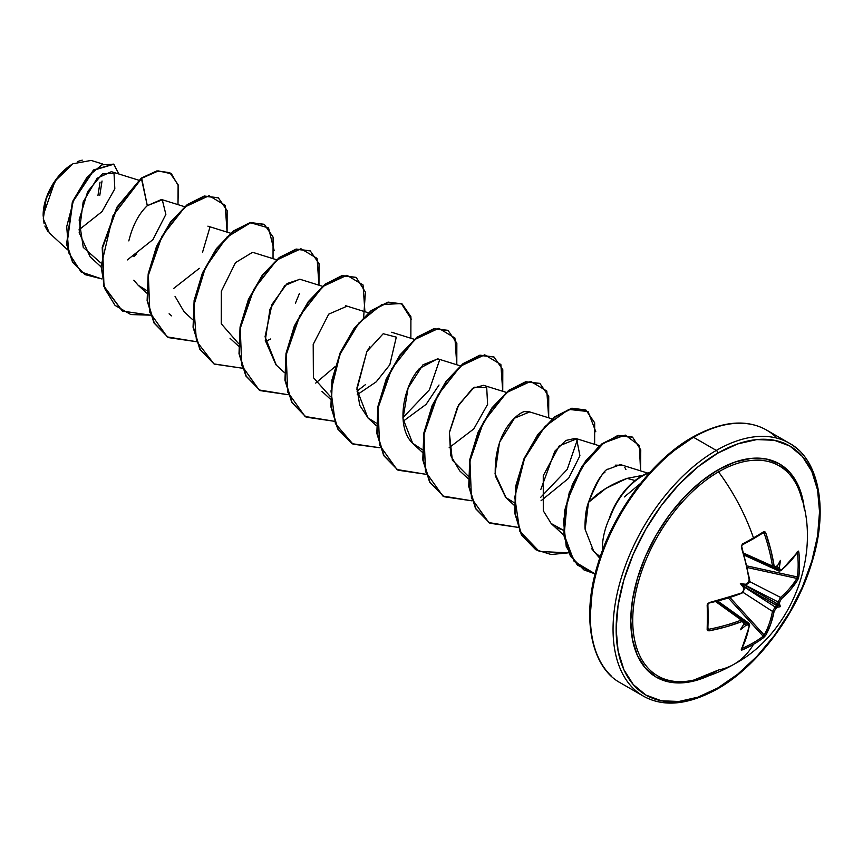<?xml version="1.0" encoding="UTF-8"?>
<svg xmlns="http://www.w3.org/2000/svg" width="863" height="863" viewBox="0 0 863 863"><rect width="100%" height="100%" fill="white"/><g stroke="black" fill="none" stroke-linecap="round" stroke-linejoin="round"><path stroke-width="1.29" d="M753.485 538.695A144.898 38.522 -18.8 0 0 763.216 532.784A1.1 0.712 -122.5 0 0 763.647 531.737A145.998 38.813 161.2 0 1 753.485 537.897A1.1 0.636 60 0 1 753.334 538.846A1.1 0.636 -120 0 0 753.485 537.897A146.009 84.294 -120 0 0 718.534 471.867A121.327 70.043 120 0 0 633.722 604.931A121.327 70.043 120 0 0 692.924 680.26M802.04 500.011A121.327 70.043 120 0 0 718.534 471.867A146.009 84.294 60 0 1 753.485 537.897A145.998 38.813 161.2 0 1 742.331 544.046L741.295 546.937A145.351 81.694 61.3 0 1 749.235 580.173L747.509 583.377A145.437 76.332 175.8 0 1 745.47 584.283L745.945 584.639L744.424 584.985L777.8 604.057A144.348 90.281 -124.5 0 0 778.124 601.975L780.551 597.423L749.483 581.511L780.551 597.423A144.25 85.437 1.3 0 0 796.873 578.415A1.1 0.831 31 0 1 797.887 579.602L798.825 576.667A145.998 112.708 -149.2 0 0 799.559 564.499A1.1 0.636 180 0 1 798.167 564.898A144.898 111.866 30.8 0 1 797.434 576.969A1.1 0.658 7 0 0 798.825 576.667L797.887 579.602L790.691 589.505L781.425 598.76L779.71 601.975A145.437 90.96 55.5 0 1 779.429 603.884A108.468 47.53 -8.2 0 1 780.4 606.646A108.468 47.53 -111.8 0 1 777.52 607.185A145.437 90.96 -175.5 0 1 776.01 608.393L774.089 611.479L770.702 624.132L765.729 635.308L763.647 637.595A145.998 112.708 -150.8 0 1 753.485 644.316A145.998 112.708 -150.8 0 1 742.331 649.904L741.328 650.055L741.295 649.408L746.02 638.383L749.235 625.826L748.868 624.769L747.509 624.844A145.437 90.96 -175.5 0 1 745.47 625.686A108.468 106.839 -72.4 0 1 740.346 629.774A108.468 18.328 -62.2 0 0 743.561 624.585A145.437 76.332 -115.8 0 0 743.809 622.698L743.345 621.576L741.889 621.587L726.031 626.84L709.138 630.842L707.703 630.648L707.153 629.591L707.703 603.507L741.889 592.892L743.345 591.64L743.809 589.796A145.437 76.332 -115.8 0 0 743.561 587.584A108.468 40.971 -109.7 0 1 740.346 583.517A108.468 40.971 -10.3 0 1 745.47 584.283A145.437 76.332 -4.2 0 0 747.509 583.377L748.868 582.061L749.235 580.173L746.02 563.722L741.295 546.937L742.331 544.046A145.998 38.813 -18.8 0 0 753.485 537.897A145.998 38.813 -18.8 0 0 763.647 531.737L764.834 531.694L765.729 532.827L770.702 549.472L774.089 565.826L774.801 567.088L776.01 566.926A145.437 76.332 -4.2 0 0 777.52 565.772A108.468 18.328 -57.8 0 0 780.4 560.389A108.468 106.839 -47.6 0 1 779.429 566.872A145.437 90.96 55.5 0 1 779.71 569.062L780.335 570.281L781.425 570.065L790.691 561.004L797.887 551.403L798.458 551.101L798.825 552.05A145.998 112.708 30.8 0 1 799.559 564.499A145.998 112.708 30.8 0 1 798.825 576.667A1.1 0.658 -173 0 1 797.434 576.969A144.898 111.866 -149.2 0 0 798.167 564.898A144.898 111.866 -149.2 0 0 797.434 552.547L797.434 552.547A1.1 0.604 -6.7 0 0 798.825 552.05L797.887 551.403A145.351 81.694 178.7 0 1 781.425 570.065L779.71 569.062A1.1 0.55 173 0 1 778.124 569.321A144.348 90.281 -124.5 0 0 777.8 566.926L776.873 565.945L777.8 566.926A144.348 90.281 55.5 0 1 778.124 569.321L775.125 567.951L778.124 569.321L779.041 571.069L778.124 569.321A1.1 0.55 -7 0 0 779.71 569.062A145.437 90.96 -124.5 0 0 779.429 566.872L778.696 567.843L777.8 566.926L778.696 567.843L779.429 566.872A108.468 106.839 -47.6 0 0 780.4 560.389A108.468 18.328 -57.8 0 1 777.52 565.772A145.437 76.332 175.8 0 1 776.01 566.926A1.1 0.723 53.2 0 1 775.805 567.584A1.1 0.723 -126.8 0 0 776.01 566.926L774.089 565.826L772.482 566.074A144.25 85.437 -121.3 0 0 764.187 533.323L762.493 533.334L764.187 533.323A144.25 85.437 58.7 0 1 772.482 566.074L743.777 553.172L772.482 566.074L773.572 567.908L772.482 566.074L774.089 565.826A145.351 86.084 -121.3 0 0 765.729 532.827L764.187 533.323L765.729 532.827L763.647 531.737A1.1 0.712 57.5 0 1 763.464 532.708L742.234 544.974A1.1 0.539 62.2 0 1 742.234 544.974A1.1 0.539 -117.8 0 0 742.331 544.046A1.1 0.539 62.2 0 1 742.234 544.963L741.49 546.43M734.262 664.111A146.009 84.294 -120 0 0 753.485 644.316A146.009 84.294 60 0 1 734.262 664.111A146.009 84.294 60 0 1 718.534 669.99A121.327 70.043 120 0 1 684.877 681.479A121.327 70.043 120 0 1 634.478 599.623A121.327 70.043 120 0 1 718.534 471.867A2.19 1.262 60 0 1 717.843 469.979A123.15 71.1 -60 0 1 804.445 510.055M717.843 687.951A143.808 83.031 -60 0 1 616.15 629.235A143.808 83.031 -60 0 1 717.843 453.107A2.19 1.262 -120 0 0 716.29 450.421A146.009 84.294 120 0 0 623.787 570.109A146.009 84.294 120 0 0 634.143 689.267A146.009 84.294 -60 0 1 623.787 570.109A146.009 84.294 -60 0 1 716.29 450.421L693.582 437.314A2.19 1.262 -120 0 0 692.482 437.207A2.19 1.262 60 0 1 693.582 437.314A146.009 84.294 120 0 0 601.08 557.002A146.009 84.294 120 0 0 611.436 676.16A146.009 84.294 -60 0 1 601.08 557.002A146.009 84.294 -60 0 1 693.582 437.314L716.29 450.421A146.009 84.294 -60 0 1 798.437 450.001A146.009 84.294 120 0 0 716.29 450.421A2.19 1.262 60 0 1 717.843 453.107A143.808 83.031 -60 0 1 819.537 511.813A143.808 83.031 -60 0 1 717.843 687.951A2.19 1.262 60 0 1 717.39 688.954A2.19 1.262 -120 0 0 717.843 687.951L698.005 697.153L678.922 701.479L661.349 700.778L645.934 695.071L633.291 684.586L623.895 669.71L618.102 651.026L616.15 629.235L618.102 605.2L623.895 579.839L633.291 554.111L645.934 529.008L661.349 505.513L678.922 484.51L698.005 466.818L717.843 453.107L737.682 443.906L756.754 439.58L774.338 440.281L789.753 445.988L802.396 456.473L811.792 471.349L817.585 490.033L819.537 511.813L817.585 535.858L811.792 561.22L802.396 586.948L789.753 612.05L774.338 635.546L756.754 656.549L737.682 674.24L717.843 687.951M47.799 231.306L44.865 226.03M44.013 223.237L43.15 215.491L55.092 181.003L72.988 163.776L57.228 178.08L46.214 198.49L43.301 218.846L49.364 232.978L67.638 249.839M72.589 164.002A41.64 24.035 120 0 0 43.15 214.995L45.394 200.691L51.769 185.977L61.327 173.096L72.589 164.002M641.878 475.891A51.068 29.482 -60 0 1 650.055 472.255A51.068 29.482 120 0 0 641.878 475.891A51.068 29.482 120 0 0 609.602 517.509L609.602 517.509A51.068 29.482 -60 0 1 641.878 475.891M642.849 475.34L627.056 478.382L635.114 480.54L627.056 478.382L605.999 488.339L588.48 502.395C586.15 508.307 584.985 516.689 585.006 527.563L585.071 528.534M591.414 548.404L599.742 558.188M602.493 550.432A53.733 31.025 -60 0 1 609.936 517.228A53.733 31.025 120 0 0 602.493 550.432M640.529 483.431L624.273 496.98M610.26 517.066L610.13 517.336A51.068 29.482 -60 0 1 649.612 472.741A51.068 29.482 120 0 0 610.13 517.336M672.191 451.91L692.029 438.199A2.19 1.262 60 0 1 692.482 437.207C652.903 459.343 613.366 511.532 597.962 563.766C580.594 618.523 591.845 667.843 620.583 682.967L643.291 696.074C663.464 707.412 688.156 705.039 717.39 688.954A2.19 1.262 60 0 1 716.29 688.847A146.009 84.294 -60 0 1 634.143 689.267M775.729 436.883A146.009 84.294 120 0 0 693.582 437.314A146.009 84.294 -60 0 1 775.729 436.883M138.695 180.184L111.392 171.672L97.174 178.231L83.161 201.92L79.18 232.665L90.119 256.786L100.68 266.527M184.639 206.71L161.489 199.493L147.303 205.674C138.781 213.765 132.622 225.502 128.824 240.906M133.83 280.184L138.156 285.243L146.602 290.475M173.517 288.566L199.331 268.339M175.049 296.376L184.089 311.77L192.557 319.58M276.516 259.752L253.905 252.708M322.46 286.279L299.785 279.213L284.812 285.556L269.957 309.288L265.275 340.389L275.977 364.822L284.445 372.622M369.849 346.797L366.861 351.575L356.937 389.472L367.865 417.865L376.311 423.097M403.215 421.198L426.095 404.38L439.019 385.017M460.292 365.847L437.606 358.781L419.526 368.425C403.097 386.106 395.588 427.325 412.697 443.312L422.255 449.623L412.697 443.312L402.989 418.674L408.102 387.994L423.01 364.769L437.875 358.868M506.225 392.374L483.55 385.308L472.622 388.296L457.595 406.743L449.407 432.331L450.702 455.524L459.742 470.918L468.21 478.728M552.169 418.9L529.483 411.834L525.265 411.705C523.755 409.752 493.334 426.085 495.308 475.815L505.686 497.433L514.143 502.665M541.047 500.756L568.631 478.275L579.925 455.772L576.603 438.846L559.278 445.88L543.259 475.686L543.291 510.799L551.166 523.517L563.453 530.227L557.067 527.822M599.461 445.847L575.438 438.35L565.891 440.443L554.823 451.198L540.874 489.31M622.223 465.222L615.233 465.168M604.995 472.147C599.85 475.837 594.348 485.923 588.48 502.395C598.361 492.061 611.22 484.057 627.056 478.382L642.859 475.34M577.476 439.418L567.228 469.396L540.767 497.25M439.645 359.839L429.396 389.828L402.935 417.681L429.396 389.828L439.655 359.839M171.597 315.847L169.094 313.787M102.805 164.056L91.154 160.421L73.021 163.754M78.943 229.882L101.996 211.618L114.833 188.835L114.024 173.409L102.363 173.905L87.659 191.618L79.137 219.957L83.258 247.401L100.68 262.827M127.368 259.914L152.945 239.601L165.869 214.391L162.287 199.806L147.303 205.674L141.694 178.285L158.425 170.917L171.424 173.787L178.371 185.847L177.972 204.628L178.112 184.736L169.892 172.783L157.325 171.101L141.316 178.069L156.937 170.874L169.709 172.665M101.899 278.943L81.079 271.964L68.813 252.935L66.71 226.624L73.84 199.331L87.034 177.228L101.834 164.865L113.646 164.153L118.9 174.013L113.776 164.218L93.884 170.184L72.783 201.931L66.947 244.456L72.956 262.471L84.952 274.607L101.899 278.943M84.757 274.488L72.578 262.255L66.559 244.24L72.395 201.715L93.495 169.957L113.582 164.11M113.776 164.218L93.506 169.957L72.395 201.705L66.559 244.24L72.578 262.255L84.952 274.607M169.892 172.783L156.947 170.874L141.316 178.069L116.937 207.163L102.233 247.379L103.603 285.998L122.427 311.068L103.992 286.214L102.621 247.595L117.325 207.379L141.694 178.285L112.783 216.074L101.057 266.343L104.801 288.674L115.059 305.405L130.842 314.564L150.432 315.168L122.427 311.068M136.732 254.078L133.916 256.44M653.118 469.612L635.535 490.616L620.13 514.111L607.476 539.202L598.081 564.931M592.298 590.303L590.346 614.337M600.238 556.721L594.413 552.126M593.744 551.403L585.146 529.418L588.48 502.395C597.681 480.26 604.316 469.159 608.393 469.084L620.378 464.628M624.834 467.433L625.923 469.526M506.128 497.843L495.038 473.701L499.483 442.363L514.499 418.188L529.731 411.91M468.199 476.139L452.331 460.13L449.353 432.762L458.749 404.639L474.316 387.217L486.7 387.476L487.606 404.391L473.819 428.879L449.17 447.714M368.21 418.188L359.742 405.319L356.915 387.951L366.861 351.575L383.204 333.722L396.3 337.142L389.806 364.801L376.225 381.845L357.271 394.661M330.378 396.57L313.388 377.606L313.204 344.391L328.738 314.143L346.915 306.236M276.3 365.114L265.049 336.775L272.018 304.326L287.131 283.496L300.022 279.288M270.712 338.965L265.394 341.619M238.49 343.517L221.252 323.754L221.338 291.252L235.491 262.654L252.406 252.395M147.303 205.674L141.316 178.069L116.904 207.228L102.212 247.53L103.668 286.182L122.233 310.95M227.088 232.147L225.211 205.372L209.073 195.696L185.027 206.915L161.942 236.268L148.36 275.275L149.849 312.46L167.239 336.904L196.376 341.683L168.371 337.595L154.304 323.053L147.508 300.863L148.565 274.121L156.872 246.667L170.745 222.417L187.627 204.822L204.509 196.289L218.393 197.875L227.142 210.583L227.088 232.147M274.121 250.432L268.533 227.918L250.637 222.773L226.872 237.185L205.405 267.584L193.733 305.729L196.462 341.079L213.981 363.916L242.309 368.21L214.304 364.11L200.248 349.58L193.441 327.379L194.499 300.648L202.816 273.183L216.699 248.943L233.582 231.338L250.464 222.816L264.337 224.402L273.086 237.109L273.032 258.673M318.976 285.189L317.099 258.415L300.95 248.749L276.915 259.968L253.83 289.31L240.248 328.318L241.726 365.513L259.116 389.957L288.253 394.736L260.248 390.626L246.182 376.095L239.385 353.895L240.443 327.153L248.771 299.698L262.643 275.459L279.526 257.864L296.408 249.331L310.281 250.928L319.03 263.636L318.976 285.189M364.92 311.716L363.043 284.941L346.894 275.275L322.859 286.494L299.774 315.836L286.192 354.844L287.67 392.029L305.06 416.473L334.197 421.263L306.182 417.153L292.126 402.622L285.329 380.421L286.387 353.679L294.704 326.225L308.587 301.974L325.47 284.38L342.352 275.858L356.225 277.454L365.416 292.147L363.657 317.185M411.489 319.418L401.306 303.517L381.694 304.628L358.868 323.021L339.957 354.391L330.993 390.971L335.394 423.604L352.999 444.165L380.141 447.789L352.136 443.69L338.08 429.148L331.273 406.958L332.331 380.216L340.648 352.762L354.52 328.512L371.403 310.907L388.285 302.384L402.158 303.981L410.907 316.689L410.864 338.242M456.797 364.769L454.92 337.994L438.782 328.318L414.736 339.537L391.651 368.889L378.07 407.897L379.558 445.081L396.948 469.526L426.085 474.305L398.08 470.206L384.013 455.675L377.217 433.485L378.274 406.743L386.581 379.289L400.454 355.038L417.336 337.444L434.218 328.911L448.102 330.497L456.851 343.204L456.797 364.769M502.741 391.295L500.864 364.51L484.715 354.844L460.68 366.063L437.595 395.405L424.013 434.423L425.502 471.608L442.881 496.052L472.018 500.831L444.014 496.732L429.957 482.201L423.15 460.001L424.208 433.258L432.536 405.804L446.408 381.565L463.291 363.959L480.173 355.437L494.046 357.023L502.795 369.731L502.741 391.295M548.685 417.811L546.808 391.036L530.659 381.37L506.624 392.589L483.539 421.931L469.957 460.939L471.435 498.134L488.825 522.579L517.962 527.358L489.957 523.248L475.891 508.717L469.094 486.516L470.152 459.774L478.48 432.32L492.352 408.08L509.235 390.475L526.117 381.953L539.99 383.55L548.739 396.257L548.685 417.811M595.815 431.759L588.07 411.554L568.793 409.396L544.855 426.592L524.445 458.782L514.747 497.174L519.796 531.187L539.278 551.489L568.652 552.816L551.133 554.51L535.901 549.774L521.835 535.243L515.038 513.043L516.096 486.301L524.413 458.846L538.296 434.596L555.179 417.002L572.061 408.479L585.934 410.076L594.672 422.784L594.629 444.337M640.573 470.864L639.332 445.491L625.233 435.071L603.722 442.999L582.147 466.84L567.358 500.313L564.165 534.715L574.111 561.36L595.146 573.917L583.895 569.882L570.788 556.43L564.283 535.74L565.103 510.583L572.849 484.456L586.053 461.144L602.352 444.024L618.857 435.642L632.601 437.217L640.767 449.893L640.573 470.864M218.199 197.767L204.132 196.063L187.249 204.596L170.367 222.201L156.494 246.451L148.177 273.905L147.12 300.637L153.927 322.838L168.177 337.476L154.002 322.978L147.131 300.745L148.177 273.927L156.527 246.376L170.464 222.061L187.422 204.466L204.337 196.02L218.199 197.767M214.121 364.003L199.946 349.504L193.075 327.26L194.121 300.443L202.471 272.891L216.408 248.587L233.366 230.993L250.281 222.546L264.143 224.294L250.076 222.589L233.193 231.122L216.311 248.717L202.438 272.967L194.121 300.421L193.064 327.153L199.86 349.353L214.304 364.11M310.087 250.82L296.02 249.116L279.137 257.638L262.255 275.232L248.382 299.483L240.065 326.937L239.008 353.668L245.804 375.869L260.054 390.518L245.879 376.02L239.019 353.776L240.065 326.958L248.415 299.407L262.363 275.103L279.31 257.508L296.236 249.073L310.087 250.82M305.998 417.045L291.823 402.546L284.963 380.303L285.998 353.474L294.359 325.934L308.307 301.629L325.254 284.035L342.18 275.588L356.031 277.347L341.964 275.642L325.081 284.164L308.199 301.759L294.326 326.009L286.009 353.463L284.941 380.195L291.748 402.395L306.182 417.153M401.975 303.873L387.908 302.169L371.025 310.691L354.143 328.296L340.259 352.546L331.942 380L330.885 406.732L337.692 428.933L351.942 443.571L337.778 429.073L330.896 406.84L331.942 380.022L340.292 352.471L354.24 328.156L371.187 310.561L388.113 302.115L401.975 303.873M447.908 330.389L433.841 328.684L416.958 337.217L400.076 354.822L386.203 379.073L377.886 406.527L376.829 433.258L383.636 455.459L398.08 470.206M493.852 356.915L479.785 355.211L462.902 363.744L446.02 381.338L432.147 405.588L423.83 433.043L422.773 459.774L429.569 481.975L443.83 496.624L429.655 482.115L422.784 459.882L423.83 433.064L432.18 405.513L446.117 381.209L463.075 363.614L480.001 355.168L493.852 356.915M539.796 383.442L525.74 381.737L508.857 390.259L491.975 407.854L478.091 432.104L469.774 459.558L468.717 486.29L475.513 508.49L489.957 523.248M585.74 409.968L571.673 408.264L554.79 416.786L537.908 434.38L524.035 458.631L515.718 486.085L514.65 512.816L521.457 535.017L535.707 549.666L521.532 535.168L514.672 512.924L515.707 486.106L524.068 458.555L538.016 434.251L554.963 416.656L571.889 408.21L585.74 409.968M595.179 573.766L577.358 565.082L566.247 546.592L563.496 521.069L569.246 492.644L582.104 466.085L599.354 445.934L617.39 435.686L632.223 437.002L618.48 435.416L601.964 443.809L585.675 460.918L572.471 484.24L564.726 510.357L563.906 535.524L570.411 556.214L583.895 569.882M335.135 366.581L315.707 383.096M202.6 252.072L209.936 227.228M295.383 303.345L299.385 293.571M356.991 391.144L365.556 384.553M489.763 523.14L475.61 508.674L468.738 486.495L469.742 459.731L478.037 432.234L491.921 407.929L508.825 390.281L525.729 381.737L539.623 383.345M397.886 470.098L383.733 455.632L376.851 433.463L377.854 406.7L386.149 379.202L400.022 354.887L416.926 337.239L433.841 328.684L447.735 330.292M77.692 161.489L82.233 160.13M99.795 195.308L102.039 181.003M100.043 182.147L97.961 195.48M804.445 510.065L803.248 501.608L798.286 485.61L790.249 472.87L779.418 463.884L766.215 458.997L751.166 458.393L734.834 462.104L717.843 469.979L700.853 481.716L684.521 496.872L669.461 514.855L656.268 534.984L645.438 556.473L637.39 578.501L632.439 600.216L630.767 620.799L632.439 639.451L637.39 655.449L645.438 668.189L656.268 677.175L669.461 682.061L684.521 682.665L700.853 678.954L708.782 675.761A123.15 71.1 -60 0 1 630.885 615.492A123.15 71.1 -60 0 1 717.843 469.979A2.19 1.262 -120 0 0 718.534 471.867A121.327 70.043 120 0 1 800.141 493.269M763.766 635.643L763.216 636.236A144.898 111.866 -150.8 0 1 742.061 648.447L742.061 648.447A144.898 111.866 29.2 0 0 763.216 636.236A1.1 0.658 53 0 1 763.647 637.595L765.729 635.308A1.1 0.831 -151 0 1 764.187 635.039A1.1 0.831 29 0 0 765.729 635.308A145.351 86.084 -121.3 0 0 774.089 611.479A1.1 0.734 -169.1 0 1 772.482 611.382A1.1 0.734 10.9 0 0 774.089 611.479L776.01 608.393A1.1 0.701 -128 0 0 775.211 607.013A1.1 0.701 52 0 1 776.01 608.393A145.437 90.96 4.5 0 0 777.52 607.185L776.862 605.697A144.348 90.281 -175.5 0 1 775.211 607.013L772.482 611.382L743.172 592.439L772.482 611.382A144.25 85.437 58.7 0 1 764.187 635.039L730.076 597.628L764.187 635.039A144.25 85.437 -121.3 0 0 772.482 611.382L775.211 607.013L743.82 586.721L775.211 607.013A144.348 90.281 4.5 0 0 776.862 605.697L743.658 586.322L744.111 587.811L743.561 587.584A145.437 76.332 64.2 0 1 743.809 589.796L744.025 588.998M743.334 591.587L741.306 593.388A144.25 81.079 178.7 0 1 709.127 602.989M744.111 587.811L743.561 587.584A108.468 40.971 -109.7 0 1 740.346 583.517L743.388 585.276L740.346 583.517A108.468 40.971 -10.3 0 1 745.47 584.283L743.388 585.276L743.658 586.322L743.388 585.276L744.424 584.985L777.682 604.186L776.905 605.524L743.658 586.322L744.273 589.3L741.889 592.892A145.351 81.694 178.7 0 1 709.138 602.633L707.153 604.974A145.998 38.813 78.8 0 1 707.153 629.591L709.138 630.842L707.951 627.789L708.793 629.267A144.25 85.437 1.3 0 0 741.306 620.076L715.772 601.673L741.306 620.076L743.485 620.141M749.364 624.736L748.911 623.259L746.937 623.334A144.348 90.281 -175.5 0 1 744.704 624.262L743.388 623.938L744.704 624.262A144.348 90.281 4.5 0 0 746.937 623.334L744.251 621.425L746.937 623.334L748.944 623.291M744.111 623.507L743.561 624.585L744.273 622.191L743.442 620.109L744.025 621.662A1.1 0.723 -173.2 0 1 743.809 622.698A145.437 76.332 64.2 0 1 743.561 624.585A108.468 18.328 -62.2 0 1 740.346 629.774A108.468 106.839 -72.4 0 0 745.47 625.686L745.945 624.575L744.704 624.262L745.945 624.575L745.47 625.686A145.437 90.96 4.5 0 0 747.509 624.844A1.1 0.55 -113 0 0 746.937 623.334A1.1 0.55 67 0 1 747.509 624.844L749.235 625.826A1.1 0.744 10.4 0 0 749.645 625.362A1.1 0.744 -169.6 0 1 749.235 625.826A145.351 81.694 61.3 0 1 741.295 649.408A1.1 0.852 28.1 0 0 741.662 649.084A1.1 0.852 -151.9 0 1 741.295 649.408L742.331 649.904A1.1 0.604 -113.3 0 0 742.061 648.447A1.1 0.604 66.7 0 1 742.331 649.904A145.998 112.708 29.2 0 0 753.485 644.316A145.998 112.708 29.2 0 0 763.647 637.595A1.1 0.658 -127 0 0 763.216 636.236L728.48 598.135L763.216 636.236L764.187 635.039M778.124 601.975L744.845 584.931L778.124 601.975A1.1 0.701 8 0 0 779.71 601.975L781.425 598.76A145.351 86.084 1.3 0 0 797.887 579.602A1.1 0.831 -149 0 0 796.873 578.415L747.434 567.574L796.873 578.415A144.25 85.437 -178.7 0 1 780.551 597.423A1.1 0.734 49.1 0 1 781.425 598.76A1.1 0.734 -130.9 0 0 780.551 597.423L778.124 601.975A144.348 90.281 55.5 0 1 777.8 604.057L779.429 603.884A145.437 90.96 -124.5 0 0 779.71 601.975A1.1 0.701 -172 0 1 778.124 601.975M747.067 565.934L797.434 576.969L796.873 578.415L797.434 576.969L747.067 565.934M797.196 552.061L797.434 552.547A144.898 111.866 30.8 0 1 798.167 564.898A1.1 0.636 0 0 0 799.559 564.499A145.998 112.708 -149.2 0 0 798.825 552.05A1.1 0.604 173.3 0 1 797.434 552.547L796.873 552.201M763.766 532.762L764.187 533.323M741.306 593.388L709.138 602.633L707.897 604.434A1.1 0.539 177.8 0 1 707.897 604.434A1.1 0.539 177.8 0 1 707.153 604.974A1.1 0.539 -2.2 0 0 707.897 604.434A1.1 0.539 -2.2 0 0 707.843 604.262L708.091 603.507M707.843 604.262A144.898 38.522 -101.2 0 1 707.843 628.696A1.1 0.712 -177.5 0 1 707.153 629.591A1.1 0.712 2.5 0 0 707.843 628.696L709.138 630.842A145.351 86.084 1.3 0 0 741.889 621.587L741.306 620.076A144.25 85.437 -178.7 0 1 708.793 629.267L708.091 629.181M741.49 648.135L742.061 648.447L741.522 648.48M773.636 567.93L744.219 554.715M779.095 571.09L744.359 555.233M780.551 570.723A1.1 0.744 -130.4 0 0 781.425 570.065A1.1 0.744 49.6 0 1 781.231 570.659L797.79 551.878A1.1 0.852 -148.1 0 0 797.887 551.403A1.1 0.852 31.9 0 1 797.779 551.889L797.8 551.856M775.211 567.638A1.1 0.723 -126.8 0 0 775.805 567.584L777.25 566.257M742.353 544.844A144.898 38.522 -18.8 0 0 753.129 538.9A1.1 0.636 -120 0 0 753.345 538.846M749.235 580.173L749.364 579.418L749.235 580.173M747.509 583.377L747.315 584.035L747.509 583.377M745.945 584.639L746.937 583.971M717.336 601.284L743.442 620.109L741.306 620.076L741.889 621.587L743.809 622.698A1.1 0.723 6.8 0 0 744.273 622.201M776.873 604.607L779.429 603.884A108.468 47.53 -8.2 0 1 780.4 606.646L776.873 604.607L780.4 606.646A108.468 47.53 -111.8 0 1 777.52 607.185L776.873 604.607M718.296 670.076L693.809 680.055C707.833 676.851 721.263 671.576 734.1 664.208C792.342 633.205 821.608 553.474 800.681 494.952M692.482 437.207C721.716 421.122 746.419 418.749 766.581 430.076L789.3 443.194C818.102 458.339 829.311 507.843 811.813 562.719C796.344 614.844 756.894 666.851 717.39 688.954M138.156 285.243L146.624 293.053M207.897 226.16L230.583 233.226M230.033 338.285L238.501 346.106M345.718 305.729L368.404 312.805M321.91 391.327L330.389 399.148M391.662 332.255L414.348 339.332M367.865 417.865L376.333 425.675M413.798 444.391L422.266 452.201M505.686 497.433L514.154 505.243M551.619 523.949L563.873 535.254M621.295 464.855L647.692 473.086M741.662 649.095L749.645 625.362L748.911 623.259L717.854 601.144M779.041 571.069L781.242 570.659M775.805 567.584L773.572 567.908M741.738 546.527C741.651 545.664 741.651 545.664 741.738 546.527L749.656 579.699C749.882 581.662 749.106 583.108 747.315 584.035M741.684 593.496L743.755 590.67M742.299 592.698L741.867 593.259M707.897 604.434L707.908 628.998"/></g></svg>
